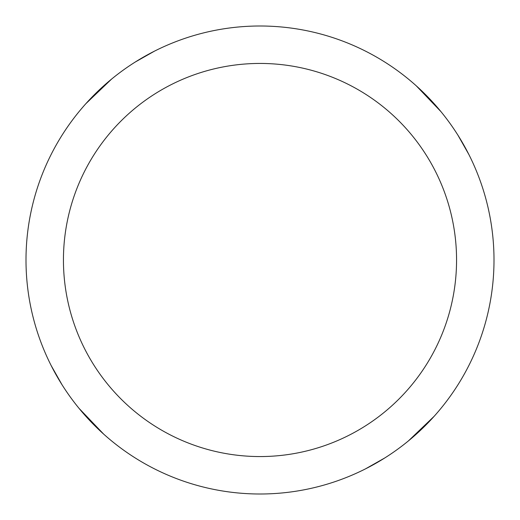 <?xml version="1.0" encoding="UTF-8"?>
<svg xmlns="http://www.w3.org/2000/svg" width="520" height="520" viewBox="0 0 520 520"><rect width="100%" height="100%" fill="white"/><g stroke="black" fill="none" stroke-linecap="round" stroke-linejoin="round"><path stroke-width="0.78" d="M260 26A234 234 0 0 1 494 260A234 234 0 0 1 260 494A234 234 0 0 1 26 260A234 234 0 0 1 260 26M260 63.44A196.56 196.56 0 0 1 456.56 260A196.56 196.56 0 0 1 260 456.56A196.56 196.56 0 0 1 63.44 260A196.56 196.56 0 0 1 260 63.44M103.656 434.103L79.073 408.395M62.03 384.755L51.161 365.553M85.898 103.656L111.605 79.073M135.245 62.03L154.447 51.161M416.344 85.898L440.928 111.605M457.971 135.245L468.839 154.447M434.103 416.344L408.395 440.928M384.755 457.971L365.553 468.839"/></g></svg>
